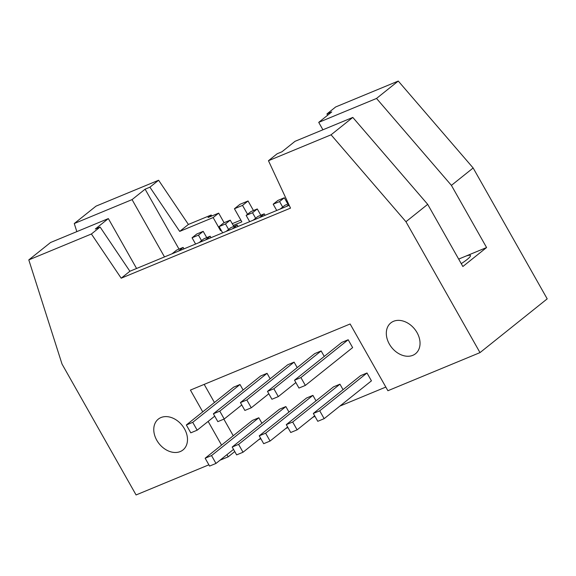 <?xml version="1.0" encoding="UTF-8"?>
<svg xmlns="http://www.w3.org/2000/svg" width="576" height="576" viewBox="0 0 576 576"><rect width="100%" height="100%" fill="white"/><g stroke="black" fill="none" stroke-linecap="round" stroke-linejoin="round"><path stroke-width="0.86" d="M224.222 418.997L217.829 421.639L213.386 413.784L219.773 411.142L224.222 418.997L241.769 404.957M270.158 378.814L267.055 373.327L260.669 375.97L213.386 413.784M219.773 411.142L267.055 373.327M230.234 220.154L225.49 223.949L219.103 226.591L223.848 222.797L230.234 220.154L233.791 226.433M225.49 223.949L228.593 229.442M288.965 412.063L285.862 406.57L279.475 409.212L232.193 447.034L238.586 444.384L243.029 452.239L260.575 438.199M238.586 444.384L285.862 406.57M199.08 242.604L203.767 238.86L210.154 236.218L210.982 237.679M210.154 236.218L205.474 239.962M243.029 452.239L236.642 454.882L232.193 447.034M219.103 226.591L222.646 232.855M251.266 407.801L244.872 410.45L240.43 402.595L246.823 399.953L251.266 407.801L268.812 393.768M297.202 367.625L294.098 362.131L287.712 364.774L240.43 402.595M246.823 399.953L294.098 362.131M257.278 208.958L252.533 212.753L246.146 215.402L250.891 211.608L257.278 208.958L260.834 215.244M252.533 212.753L255.643 218.246M316.015 400.867L312.905 395.374L306.518 398.023L259.243 435.838L265.63 433.195L270.072 441.05L287.626 427.01M265.63 433.195L312.905 395.374M226.13 231.415L230.81 227.671L237.197 225.022L238.025 226.49M237.197 225.022L232.517 228.773M270.072 441.05L263.686 443.693L259.243 435.838M246.146 215.402L249.689 221.659M278.309 396.612L271.922 399.254L267.48 391.399L273.866 388.757L278.309 396.612L295.862 382.572M324.252 356.429L321.142 350.942L314.755 353.585L267.48 391.399M273.866 388.757L321.142 350.942M284.321 197.77L279.583 201.564L273.19 204.206L277.934 200.412L284.321 197.77L287.878 204.048M279.583 201.564L282.686 207.05M343.058 389.671L339.955 384.185L333.562 386.827L286.286 424.649L292.673 421.999L297.115 429.854L314.669 415.814M292.673 421.999L339.955 384.185M253.174 220.219L257.854 216.475L264.24 213.833L265.075 215.294M264.24 213.833L259.56 217.577M297.115 429.854L290.729 432.497L286.286 424.649M273.19 204.206L276.732 210.47M197.172 430.186L190.786 432.835L186.343 424.98L192.73 422.338L197.172 430.186L214.726 416.153M243.115 390.01L240.012 384.516L233.618 387.166L186.343 424.98M305.352 385.416L298.966 388.058L294.523 380.21L300.91 377.568L305.352 385.416L352.634 347.602L348.192 339.746L341.798 342.389L294.523 380.21M300.91 377.568L348.192 339.746M215.986 463.435L209.592 466.078L205.15 458.222L211.536 455.58L215.986 463.435L233.532 449.395M261.922 423.252L258.818 417.766L252.432 420.408L205.15 458.222M211.536 455.58L258.818 417.766M324.166 418.658L317.772 421.308L313.33 413.453L319.723 410.81L324.166 418.658L371.441 380.844L366.998 372.989L360.612 375.638L313.33 413.453M319.723 410.81L366.998 372.989M196.798 233.993L203.191 231.35L198.446 235.145L192.06 237.787L196.798 233.993M203.191 231.35L206.741 237.629M198.446 235.145L201.55 240.631M192.06 237.787L195.602 244.051M172.037 253.8L176.717 250.056L183.11 247.414L178.423 251.158M183.11 247.414L183.938 248.875M280.217 209.03L284.897 205.286L288.497 203.796M288.857 204.581L286.603 206.388M389.333 344.038A19.742 14.717 51.3 0 1 390.845 322.884A19.742 14.717 51.3 0 1 414.67 329.112A19.742 14.717 51.3 0 1 415.512 353.729A19.742 14.717 51.3 0 1 389.333 344.038M327.593 115.272L326.966 113.918L335.664 106.963L398.268 81.05L376.524 98.446L451.411 185.371L473.148 167.976L398.268 81.05M326.966 113.918L331.762 111.931L318.722 122.364L376.524 98.446M318.722 122.364L322.92 129.787M289.195 205.308L129.888 271.246L100.102 227.038L95.299 229.025L108.346 218.585L136.577 268.474M331.063 134.806L405.95 221.731L427.694 204.343L352.807 117.418L294.998 141.336L281.959 151.776L277.157 153.763L268.459 160.718L331.063 134.806L352.807 117.418M100.102 227.038L91.404 233.993L121.19 278.201L129.888 271.246M121.19 278.201L290.506 208.13L268.459 160.718M108.346 218.585L50.544 242.51L28.8 259.898L91.404 233.993M208.879 464.818L136.08 494.95L62.028 364.068L28.8 259.898M76.838 231.624L74.261 223.538L95.998 206.15L158.609 180.238L149.911 187.193L179.698 231.401L188.395 224.446L158.609 180.238M248.062 200.974L239.969 204.322L234.432 208.75L242.525 205.402L248.062 200.974L253.476 210.535M233.208 225.41L241.841 221.839L234.432 208.75M240.862 220.104L232.229 223.675M179.698 231.401L213.142 217.562L220.543 230.652L221.134 230.177M220.543 230.652L221.234 230.364M224.086 222.696L218.671 213.134L208.022 217.541L211.19 215.014L188.395 224.446M213.142 217.562L218.671 213.134M74.261 223.538L132.062 199.613L145.109 189.18L149.911 187.193M145.109 189.18L179.014 249.106M164.491 256.925L132.062 199.613M156.787 440.273A19.742 14.717 51.3 0 1 158.299 419.126A19.742 14.717 51.3 0 1 182.124 425.354A19.742 14.717 51.3 0 1 182.966 449.964A19.742 14.717 51.3 0 1 156.787 440.273M211.19 215.014L211.745 216M242.525 205.402L247.55 214.279M405.95 221.731L480.002 352.613L547.2 298.858L473.148 167.976M458.726 259.2A19.742 2.779 150.5 0 1 460.951 258.142L458.669 259.092M460.951 258.142L465.79 256.14A19.742 2.779 150.5 0 1 470.434 255.514A19.742 2.779 150.5 0 1 461.246 263.657M451.411 185.371L486.583 247.536L465.79 256.14M486.583 247.536L462.866 266.508L427.694 204.343M202.738 411.862L190.418 390.082L350.129 323.978L387.9 390.73L480.002 352.613M234.763 451.562L228.182 456.833L220.01 460.21M228.182 456.833L226.951 454.658M221.551 445.104L208.145 421.416M233.251 435.751L223.855 419.148M214.438 402.502L204.185 384.379M385.826 387.072L339.89 406.08M314.993 416.383L312.847 417.276M287.942 427.579L285.804 428.465M260.899 438.768L258.754 439.661M192.73 422.338L240.012 384.516"/></g></svg>
